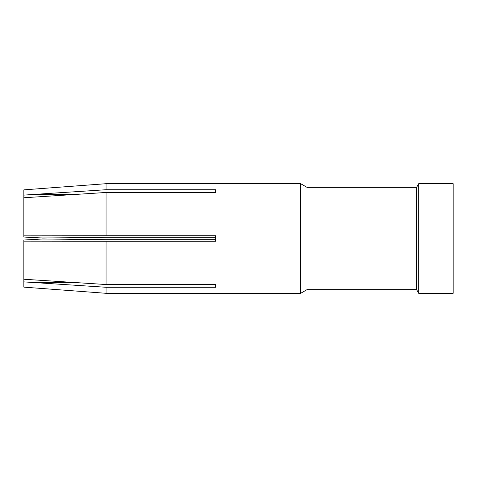 <?xml version="1.0" encoding="UTF-8"?>
<svg xmlns="http://www.w3.org/2000/svg" width="477" height="477" viewBox="0 0 477 477"><rect width="100%" height="100%" fill="white"/><g stroke="black" fill="none" stroke-linecap="round" stroke-linejoin="round"><path stroke-width="0.72" d="M23.85 281.883L23.85 287.136L106.055 293.301L106.055 287.273L215.664 287.273L215.664 284.53L106.055 284.53L23.85 279.242L23.85 281.883L106.055 287.273M300.677 183.699L307.003 187.348L307.003 289.652L300.677 293.301L300.677 183.699L106.055 183.699L106.055 189.727L215.664 189.727L215.664 192.469L106.055 192.469L106.055 235.757L23.85 235.859L23.85 236.974L42.644 238.005L106.055 237.325L42.644 238.005M106.055 235.757L215.664 235.757L215.664 241.243L106.055 241.243L106.055 284.53M416.612 234.648L416.612 289.652L418.723 293.301L418.723 183.699L416.612 187.348L416.612 234.648M418.723 183.699L453.15 183.699L453.15 293.301L418.723 293.301M106.055 239.675L215.664 239.675L106.055 239.675L42.644 238.995L106.055 239.675M23.85 240.026L42.644 238.995L23.85 240.026L23.85 279.242M23.85 241.141L106.055 241.243M106.055 237.325L215.664 237.325M106.055 183.699L23.85 189.864L23.85 235.859M23.85 197.758L106.055 192.469M106.055 189.727L32.985 194.479L75.11 194.479M23.85 195.117L32.985 194.479M32.985 282.521L75.11 282.521M32.144 237.659L23.85 236.974M37.975 237.969L37.516 237.957M33.98 237.79L33.676 237.773M300.677 293.301L106.055 293.301M307.003 289.652L416.612 289.652M307.003 187.348L416.612 187.348"/></g></svg>
